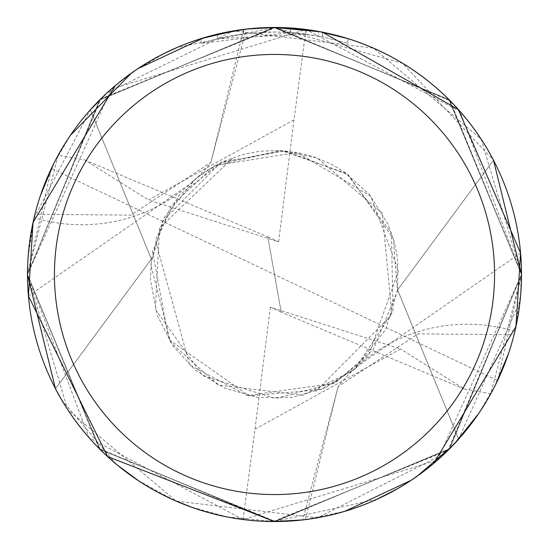 <?xml version="1.0" encoding="UTF-8"?>
<svg xmlns="http://www.w3.org/2000/svg" width="549" height="549" viewBox="0 0 549 549"><rect width="100%" height="100%" fill="white"/><g stroke="black" fill="none" stroke-linecap="round" stroke-linejoin="round"><path stroke-width="0.41" stroke-dasharray="2.75 2.06" d="M520.095 300.859L458.655 439.118A247.009 247.009 0 0 1 274.5 521.509L227.368 516.966M305.958 34.031L217.685 38.732A242.514 242.514 0 0 1 243.632 33.956L267.994 32.068L283.092 32.137L298.224 33.146L322.551 36.79L347.901 43.357L322.448 36.769L290.421 32.508L201.112 43.357L215.688 39.226L230.505 36.008L253.02 32.94L275.728 31.986L290.874 32.535L305.958 34.031L305.958 29.502L274.5 27.491A247.009 247.009 0 0 1 493.462 160.184L402.547 63.279L274.5 27.491L290.421 28.006L319.545 31.636M227.252 516.945L190.88 506.919M174.15 500.201L138.094 480.43M117.733 465.38L117.081 464.845M116.086 464.015L61.57 399.693M376.875 499.295L274.5 521.509A247.009 247.009 0 0 1 55.538 388.816M305.416 519.567L338.143 386.544L302.698 519.889A247.009 247.009 0 0 0 305.416 519.567L344.882 511.27M410.968 480.389L433.758 463.308M521.166 261.448L521.221 286.358M520.857 292.356L514.88 331.322A247.009 247.009 0 0 1 514.056 334.718L508.607 353.275M495.376 385.069L478.584 413.644M454.86 443.263L452.211 446.056M412.313 479.49L397.243 488.85M520.534 296.398L521.42 267.898M521.406 267.48L520.569 253.02L357.063 366.409A164.673 164.673 0 0 0 338.047 386.64L418.105 333.867L514.056 334.718M322.469 32.192L320.403 31.794M347.901 38.65L347.901 43.357L347.901 38.65L318.379 31.423L318.379 35.987M256.397 28.157L243.632 29.433L243.632 33.956L243.632 29.426A247.009 247.009 0 0 0 217.685 34.113L217.685 38.732L217.685 34.113M247.805 28.939L246.645 29.07M265.579 27.656L268.633 27.56M322.448 36.769L322.448 32.192L322.448 36.769M290.421 32.508L290.421 28.006M201.106 43.357L201.106 38.65L216.498 34.402L232.131 31.156L253.233 28.411L274.5 27.491L176.902 47.591M235.082 30.662L237.319 30.305M243.632 29.433L250.344 28.678M254.434 28.308L255.354 28.239M256.884 28.123L271.563 27.512M28.143 256.644L34.12 217.679A164.673 164.673 0 0 0 210.953 162.353L130.895 215.133L34.944 214.282L40.393 195.725M243.584 29.433L210.857 162.456L246.302 29.111A247.009 247.009 0 0 0 243.584 29.433L204.118 37.73M138.032 68.611L115.242 85.692M27.834 287.552L27.779 262.642M34.12 217.679A247.009 247.009 0 0 1 34.944 214.282M246.679 29.063L246.302 29.111M53.624 163.931L70.464 135.287M131.389 73.175L133.4 71.761M135.72 70.162L165.263 52.958M493.496 160.205L397.648 289.886L458.635 439.138M34.004 218.166L90.345 109.882A247.009 247.009 0 0 1 274.5 27.491M33.455 220.568L28.678 250.303M27.992 258.819L27.848 261.276M27.649 265.771L27.587 281.424M27.594 281.459L28.431 295.98L191.937 182.591M55.504 388.795L151.352 259.114L90.365 109.862M514.88 331.322A164.673 164.673 0 0 0 357.063 366.409M464.31 389.069L281.191 312.148L274.5 274.5L497.586 380.546L521.502 274.5L490.827 393.729L464.317 389.083L400.612 349.006M497.586 380.546A247.009 247.009 0 0 1 490.827 393.729M84.69 159.931L267.809 236.852L274.5 274.5L51.414 168.454L27.498 274.5L99.829 99.836L274.72 27.484L449.137 99.815L521.509 274.5L459.952 111.344L305.971 29.509L111.337 89.048L27.484 274.493L100.213 449.542L275.461 521.516L449.741 448.595L521.523 274.5L449.212 449.137L274.363 521.523L99.609 448.952L27.484 274.493L58.173 155.271L84.683 159.917L148.388 199.994M521.55 274.5L449.206 449.171L274.527 521.543L99.987 449.356L27.464 274.5L99.252 448.615L273.066 521.536L448.066 450.29L521.543 274.5L448.979 99.616L274.033 27.464L99.671 99.959L27.457 274.5L99.836 99.781L274.836 27.457L449.281 99.911L521.536 274.5L449.295 449.068L274.658 521.536L99.993 449.35L27.471 274.5L99.863 99.788L274.624 27.477L449.123 99.781L521.516 274.5L450.132 100.803L275.783 27.484L100.776 98.889L27.477 274.5L89.048 437.656L243.029 519.491L437.34 460.234L521.516 274.5L448.958 99.609L273.745 27.471L99.547 100.096L27.464 274.5L99.746 99.891L274.507 27.464L449.322 99.966L521.529 274.5L449.226 449.103L274.466 521.516L100 449.322L27.491 274.5L100 449.35L274.829 521.529L449.487 448.862L521.536 274.5L481.137 139.103L373.45 48.134L233.414 30.888L106.849 93.042M51.414 168.454A247.009 247.009 0 0 1 58.173 155.271M400.612 348.972L255.004 429.181L243.029 519.498M27.457 274.5L67.651 409.575L176.092 501.1L317.583 517.762L444.834 453.447M458.621 439.152L397.606 289.893L493.503 160.171M90.379 109.848L151.394 259.107L55.497 388.829M281.191 312.148L270.382 307.159L400.619 349.006M270.382 307.159L255.004 429.188M148.388 200.028L293.996 119.819L305.971 29.502M267.809 236.852L278.618 241.841L148.381 199.994M278.618 241.841L293.996 119.812M281.177 312.058L267.823 236.942M322.551 32.213L322.551 36.79M191.855 181.836L205.683 171.213L222.386 161.838L243.399 154.358L260.398 151.181L278.817 150.453L298.038 152.636L312.951 156.492L332.166 164.59L344.216 171.816L369.333 194.435L387.841 223.917L394.251 241.848L397.449 257.55L397.654 289.886M357.145 367.164L326.106 387.388L292.802 397.27L258.051 397.531L224.795 388.239L195.245 370.026L173.223 346.261L157.378 315.593L150.501 280.038L151.346 259.114M397.62 289.797L385.666 329.606L352.932 370.637L302.973 395.266L218.179 385.048L170.677 342.439L150.817 264.735L162.49 221.11L220.307 162.888L281.863 150.646L346.577 173.505L391.43 233.009L393.002 311.249L355.402 368.564L321.062 389.509L249.28 395.987L168.804 339.481L152.574 251.531L171.075 205.957L214.542 165.88L280.484 150.577L317.24 158.023L382.344 213.149L391.856 314.769L315.648 391.547M151.38 259.203L164.371 217.342L195.842 178.549L215.174 165.524L297.016 152.492L370.712 196.151L398.519 270.829L368.42 355.58L334.163 383.291L247.427 395.582L189.652 365.023L155.346 239.92L178.61 195.753L222.208 161.989L285.24 150.9L348.19 174.685L393.262 238.589L397.449 291.148L373.059 349.871L335.748 382.399L275.625 398.567L202.636 375.64L155.415 309.341L159.471 228L233.352 157.453"/><path stroke-width="0.82" d="M274.5 54.44A220.06 220.06 0 0 1 494.56 274.5A220.06 220.06 0 0 1 274.5 494.56A220.06 220.06 0 0 1 54.44 274.5A220.06 220.06 0 0 1 274.5 54.44M318.379 31.423L274.5 27.498A247.009 247.009 0 0 1 521.509 274.5A247.009 247.009 0 0 1 274.5 521.509A247.009 247.009 0 0 1 27.491 274.5A247.009 247.009 0 0 1 493.496 160.205L493.462 160.184M458.635 439.138L458.655 439.152A247.029 247.029 0 0 1 55.504 388.795L61.57 399.693M444.834 453.447L458.655 439.118M190.88 506.919L174.15 500.201M138.094 480.43L117.733 465.38M117.081 464.845L116.086 464.015M268.633 27.56L274.5 27.491L305.958 29.502M115.242 85.692L33.036 222.469L28.431 295.98L107.59 456.583L274.521 521.509L302.698 519.889M344.882 511.27L410.968 480.389M433.758 463.308L515.964 326.531L520.569 253.02L521.166 261.448M521.221 286.358L520.857 292.356M508.607 353.275L495.376 385.069M478.584 413.644L454.86 443.263M452.211 446.056L417.734 475.736M417.535 475.88L412.738 479.202M397.243 488.85L376.875 499.295M520.095 300.859L520.534 296.398M521.42 267.898L521.406 267.48M520.569 253.02L458.312 109.498L322.469 32.192M320.403 31.794L274.473 27.491L246.679 29.063M319.545 31.636L347.901 38.65M246.645 29.07L217.685 34.113M256.397 28.157L265.579 27.656M201.112 38.65L235.082 30.662M237.319 30.305L243.632 29.433M250.344 28.678L254.434 28.308M255.354 28.239L256.884 28.123M271.563 27.512L247.805 28.939M204.118 37.73L138.032 68.611M28.431 295.98L27.834 287.552M27.779 262.642L28.143 256.644M40.393 195.725L53.624 163.931M70.464 135.287L131.389 73.175M133.4 71.761L134.306 71.13M134.375 71.089L135.72 70.162M165.263 52.958L176.902 47.591M34.004 218.166L33.455 220.568M28.678 250.303L27.992 258.819M27.848 261.276L27.649 265.771M90.365 109.862L90.345 109.848A247.029 247.029 0 0 1 274.5 27.471M106.849 93.042L90.345 109.882M90.379 109.848L90.345 109.821A247.05 247.05 0 0 1 493.503 160.171L521.55 274.5M27.45 274.5L55.497 388.829A247.05 247.05 0 0 0 458.655 439.179L458.621 439.152"/></g></svg>
